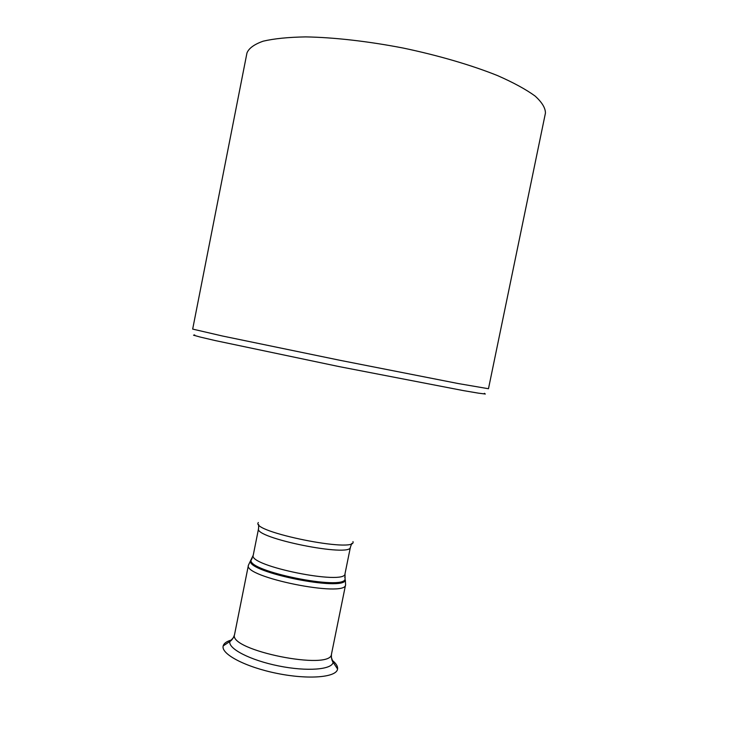 <?xml version="1.0" encoding="UTF-8"?>
<svg xmlns="http://www.w3.org/2000/svg" width="738" height="738" viewBox="0 0 738 738"><rect width="100%" height="100%" fill="white"/><g stroke="black" fill="none" stroke-linecap="round" stroke-linejoin="round"><path stroke-width="1.11" d="M246.962 52.97C248.854 48.256 254.25 44.335 263.162 41.19C274.121 38.616 288.3 37.186 305.698 36.9C333.742 37.37 367.911 41.227 403.252 48.062C438.473 55.461 471.471 65.138 497.513 75.58C513.436 82.582 525.954 89.39 535.059 96.014C542.052 102.361 545.511 108.08 545.428 113.154L488.473 388.732L458.363 383.575L340.283 360.365L222.433 336.002L192.673 329.093L246.962 52.97M194.694 334.914L193.531 335.19L200.21 337.054L215.016 340.522L339.028 366.583L463.446 390.614L478.436 393.151L485.318 394.027L484.359 393.317M352.967 541.609C357.552 553.491 249.527 531.701 258.346 522.532M252.165 558.343L251.095 560.142C247.581 571.387 343.963 590.815 345.089 579.09L345.015 573.73C345.762 585.677 247.922 565.945 253.235 555.225L258.558 528.62C253.512 537.965 351.445 557.707 350.412 547.144L351.805 543.38M344.84 577.614L344.784 577.015M345.587 584.754L331.491 654.099C331.427 671.128 228.014 650.279 234.555 634.56L248.429 565.16C242.645 577.079 346.306 597.983 345.587 584.754L345.338 580.013C344.222 591.904 246.916 572.282 250.505 560.898L251.889 558.869M231.75 639.92C226.76 641.285 223.909 643.287 223.19 645.925C220.717 653.979 245.523 667.106 277.156 673.425C308.77 679.855 336.722 677.373 337.57 668.988C337.921 666.285 336.067 663.333 331.999 660.132M233.429 637.641L229.887 641.46C227.848 648.628 250.283 660.279 278.66 665.944C307.026 671.718 332.22 669.67 333.115 662.272L331.334 657.383M258.558 528.62L258.734 524.607M345.015 573.73L350.412 547.144M248.429 565.16L253.235 555.225M234.555 634.56C232.673 640.649 229.195 641.792 229.887 641.46L223.19 645.925M331.491 654.099C330.864 660.445 333.622 662.853 333.115 662.272L337.57 668.988"/></g></svg>
